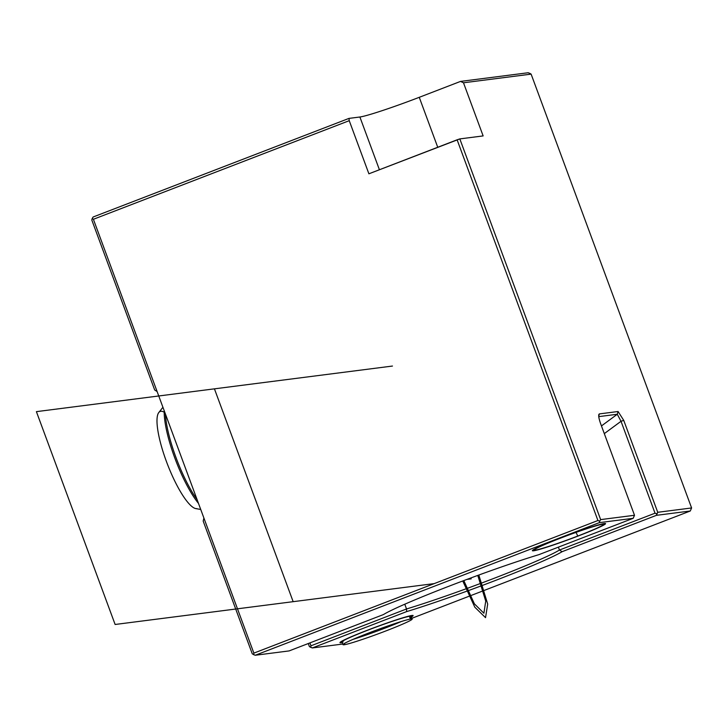 <?xml version="1.0" encoding="UTF-8"?>
<svg xmlns="http://www.w3.org/2000/svg" width="728" height="728" viewBox="0 0 728 728"><rect width="100%" height="100%" fill="white"/><g stroke="black" fill="none" stroke-linecap="round" stroke-linejoin="round"><path stroke-width="1.09" d="M349.24 120.675L348.994 118.391L93.138 216.999L92.192 218.555L93.393 219.283L349.24 120.675L348.994 118.391L93.138 216.999L92.192 218.555L93.138 216.999L348.994 118.391L349.24 120.675L368.896 173.801L349.24 120.675L93.393 219.283L92.192 218.555L91.81 220.038L154.682 389.99L91.81 220.038L92.192 218.555L93.393 219.283L157.121 391.573L154.682 389.99L157.121 391.573L93.393 219.283L349.24 120.675L368.896 173.801L459.823 138.902L600.645 519.61L634.507 515.269L600.509 423.359L634.507 515.269L633.178 518.318L634.507 515.269L600.645 519.61L599.699 521.166L600.645 519.61L459.823 138.902L483.137 135.918L459.823 138.902L457.111 139.803L597.934 520.511L599.699 521.166L599.317 522.649L633.178 518.318L538.866 554.663A98.444 5.505 159.7 0 0 449.158 586.149A98.444 5.505 159.7 0 0 383.429 614.569L289.116 650.914L255.255 655.255L599.317 522.649L633.178 518.318L538.866 554.663A98.444 5.505 159.7 0 0 449.158 586.149A98.444 5.505 159.7 0 0 383.429 614.569L289.116 650.914L255.255 655.255L253.49 654.599L253.872 653.116L597.934 520.511L457.111 139.803L368.896 173.801L459.823 138.902L600.645 519.61L634.507 515.269L600.509 423.359C598.571 417.681 598.198 414.523 599.381 413.904L618.081 411.511L623.741 420.384L621.03 421.284L655.027 513.195L559.459 550.031A96.087 5.378 -20.3 0 1 494.985 577.959A96.087 5.378 -20.3 0 1 406.533 608.963L310.965 645.8L310.583 647.283L312.348 647.938L342.779 644.043L312.348 647.938L406.661 611.593A98.444 5.505 159.7 0 0 496.369 580.107A98.444 5.505 159.7 0 0 562.107 551.688L656.419 515.333L690.271 511.001L411.884 618.29M413.049 615.469A39.003 2.184 159.7 0 0 411.939 615.469A39.003 2.184 159.7 0 0 367.212 630.293A39.003 2.184 159.7 0 0 341.195 642.733L341.787 641.368L341.195 642.733A39.003 2.184 -20.3 0 1 377.532 626.417A39.003 2.184 -20.3 0 1 411.393 616.971M559.614 538.356A39.003 2.184 159.7 0 0 533.588 550.787A39.003 2.184 159.7 0 0 578.314 535.963A39.003 2.184 159.7 0 0 604.331 523.523A39.003 2.184 159.7 0 0 559.614 538.356A39.003 2.184 159.7 0 0 532.395 550.55A39.003 2.184 159.7 0 0 578.314 535.963L578.314 535.963A39.003 2.184 159.7 0 0 605.441 523.532A39.003 2.184 159.7 0 0 559.614 538.356A39.003 2.184 159.7 0 0 543.006 548.366A39.003 2.184 159.7 0 0 604.267 524.751A39.003 2.184 159.7 0 0 559.614 538.356M577.805 536.026A36.873 2.066 159.7 0 0 603.548 524.36A36.873 2.066 159.7 0 0 560.123 538.292L560.123 538.292A36.873 2.066 159.7 0 0 534.379 549.949A36.873 2.066 159.7 0 0 577.805 536.026L576.012 532.405M411.939 615.469A39.003 2.184 159.7 0 0 372.49 628.291A39.003 2.184 159.7 0 0 340.003 642.496A39.003 2.184 159.7 0 0 341.195 642.733L341.787 641.368M342.779 644.043L312.348 647.938L309.382 646.555L308.272 643.534L309.382 646.555L310.583 647.283L309.382 646.555L308.272 643.534M457.111 139.803L597.934 520.511L253.872 653.116L157.121 391.573L203.895 518.018L203.185 521.102L252.288 653.871L203.185 521.102L252.288 653.871L255.255 655.255L599.317 522.649L599.699 521.166L597.934 520.511L253.872 653.116L203.895 518.018L203.185 521.102L203.895 518.018L253.872 653.116L253.49 654.599L255.255 655.255L289.116 650.914L383.429 614.569A98.444 5.505 -20.3 0 1 449.158 586.149A98.444 5.505 -20.3 0 1 538.866 554.663L633.178 518.318L599.317 522.649L255.255 655.255M437.737 147.265L419.255 97.315A51.761 2.894 -20.3 0 1 359.896 116.999L348.994 118.391L359.896 116.999A51.761 2.894 159.7 0 0 419.255 97.315L460.524 81.409L528.164 72.745L529.92 73.401L528.164 72.745L460.524 81.409L463.49 82.792L483.137 135.918L463.49 82.792L531.121 74.129L463.49 82.792L483.137 135.918L459.823 138.902M463.49 82.792L460.524 81.409L419.255 97.315L460.524 81.409L463.49 82.792L531.121 74.129L691.6 507.962L690.271 511.001L691.6 507.962L657.739 512.294L656.419 515.333L690.271 511.001L656.419 515.333L657.739 512.294L691.6 507.962L531.121 74.129L529.92 73.401L531.121 74.129L691.6 507.962L690.271 511.001M604.304 433.624L621.03 421.284L617.28 414.259L618.081 411.511L623.741 420.384L621.03 421.284L604.304 433.624L621.03 421.284L617.28 414.259L598.753 416.634L617.28 414.259L618.081 411.511L623.741 420.384L657.739 512.294L623.741 420.384L621.03 421.284L655.027 513.195L656.793 513.85L655.027 513.195L559.459 550.031L558.385 547.138L559.459 550.031L562.107 551.688L656.419 515.333L562.107 551.688L559.459 550.031L558.385 547.138M404.777 604.213L406.533 608.963L406.661 611.593A98.444 5.505 159.7 0 0 496.369 580.107A98.444 5.505 159.7 0 0 562.107 551.688L559.459 550.031A96.087 5.378 159.7 0 1 494.985 577.959A96.087 5.378 159.7 0 1 406.533 608.963L404.777 604.213L406.533 608.963L406.661 611.593L406.533 608.963L310.965 645.8L309.891 642.906L310.965 645.8L406.533 608.963A96.087 5.378 159.7 0 0 494.985 577.959A96.087 5.378 159.7 0 0 559.459 550.031L655.027 513.195L656.793 513.85L657.739 512.294L691.6 507.962M312.348 647.938L406.661 611.593L312.348 647.938L310.583 647.283L310.965 645.8L310.583 647.283M348.994 118.391L359.896 116.999L379.415 169.742M197.07 499.572A58.449 13.741 -111.1 0 1 165.429 414.041A58.449 13.741 68.9 0 0 197.07 499.572A58.449 13.741 -111.1 0 1 165.429 414.041M198.48 503.385A58.249 13.696 -111.1 0 1 164.246 410.829A58.249 13.696 68.9 0 0 198.48 503.385A58.249 13.696 68.9 0 1 164.246 410.829M200.728 509.454L195.805 508.599A51.97 12.221 -111.1 0 1 167.495 464.355A51.97 12.221 -111.1 0 1 158.795 412.558L162.926 407.261M164.219 412.221A51.97 12.221 -111.1 0 0 164.446 455.946A51.97 12.221 -111.1 0 0 196.897 508.626A51.97 12.221 -111.1 0 1 166.439 461.561A51.97 12.221 -111.1 0 1 160.888 411.293M598.798 414.596L599.381 413.904C598.198 414.523 598.571 417.681 600.509 423.359C598.571 417.681 598.198 414.523 599.381 413.904L598.716 416.198L599.381 413.904L618.081 411.511L599.381 413.904L598.716 416.198M618.081 411.511L617.28 414.259L601.455 425.935M344.344 643.506L344.763 644.653A36.873 2.066 159.7 0 1 343.006 644.653A36.873 2.066 159.7 0 1 373.855 631.049A36.873 2.066 159.7 0 1 411.52 618.927L410.346 615.751M410.01 616.207L411.029 618.973L410.01 616.207A36.873 2.066 159.7 0 0 367.722 630.23A36.873 2.066 159.7 0 0 343.125 641.987A36.873 2.066 159.7 0 1 367.722 630.23A36.873 2.066 159.7 0 1 410.01 616.207L410.965 618.8L410.01 616.207A36.873 2.066 159.7 0 0 371.753 628.692A36.873 2.066 159.7 0 0 341.987 641.887M409.273 615.997L410.41 619.064A36.873 2.066 159.7 0 1 412.175 619.064A36.873 2.066 159.7 0 1 381.317 632.668A36.873 2.066 159.7 0 1 343.652 644.799L343.407 644.125M352.853 639.439A36.873 2.066 159.7 0 0 401.301 621.521A36.873 2.066 -20.3 0 1 352.853 639.439A36.873 2.066 159.7 0 0 401.301 621.521A36.873 2.066 159.7 0 1 352.853 639.439M92.192 218.555L91.81 220.038L154.682 389.99L157.121 391.573L203.895 518.018M460.524 81.409L528.164 72.745L531.121 74.129M623.741 420.384L657.739 512.294M598.753 416.634L617.28 414.259L621.03 421.284L655.027 513.195M656.419 515.333L656.793 513.85M93.393 219.283L157.121 391.573M597.934 520.511L599.699 521.166L600.645 519.61M634.507 515.269L633.178 518.318M310.965 645.8L309.891 642.906M599.317 522.649L599.699 521.166M253.872 653.116L253.49 654.599M419.255 97.315A51.761 2.894 -20.3 0 1 359.896 116.999M562.107 551.688A98.444 5.505 -20.3 0 1 496.369 580.107A98.444 5.505 -20.3 0 1 406.661 611.593M560.123 538.292A36.873 2.066 159.7 0 0 544.426 547.756A36.873 2.066 159.7 0 0 602.347 525.425A36.873 2.066 159.7 0 0 560.123 538.292L560.078 538.174M343.125 641.987A36.873 2.066 -20.3 0 1 374.765 627.563A36.873 2.066 -20.3 0 1 410.747 616.834M115.124 624.478L293.156 601.674L214.432 388.843L36.4 411.648L115.124 624.478M392.465 366.048L214.432 388.843L293.156 601.674L434.216 583.61M466.939 579.415L471.189 578.869L470.852 577.959M462.753 580.98L474.82 607.197L485.54 617.653L487.687 604.058L478.833 575.029M477.777 575.42L485.731 601.101L483.902 613.231L474.401 603.867L463.809 580.589M341.732 641.222L342.943 644.489M410.901 615.642L412.112 618.9"/></g></svg>
